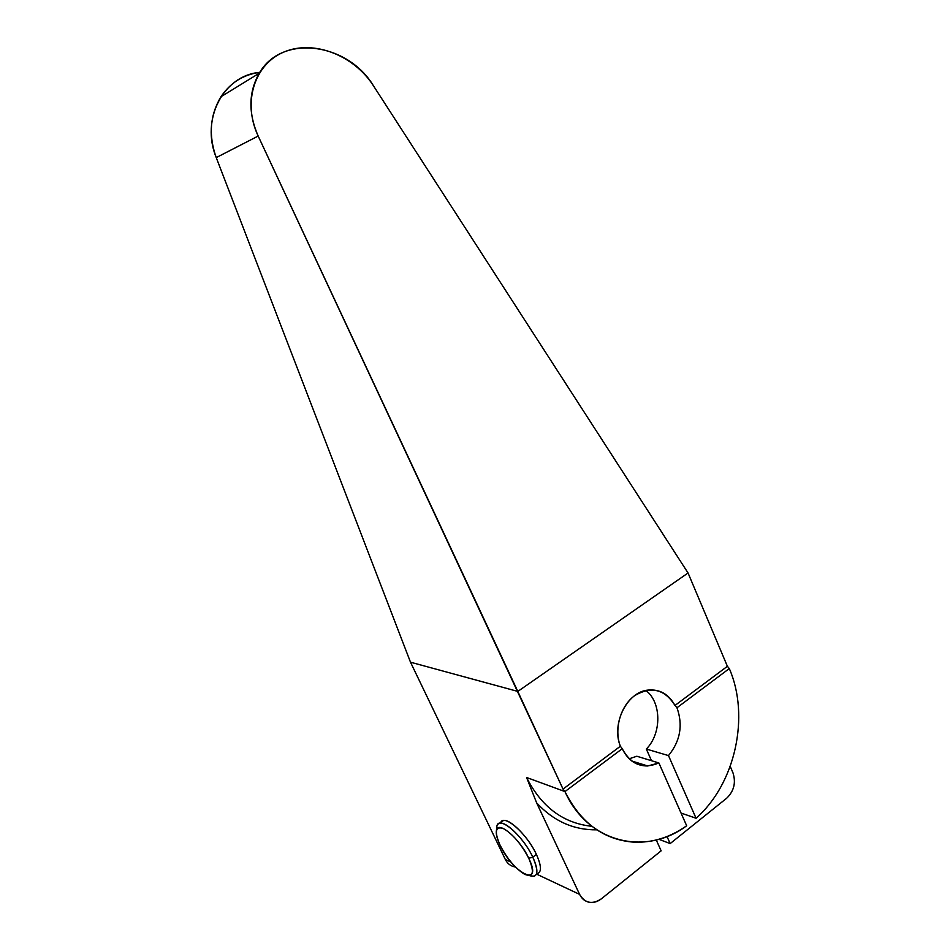 <?xml version="1.0" encoding="UTF-8"?>
<svg xmlns="http://www.w3.org/2000/svg" width="950" height="950" viewBox="0 0 950 950"><rect width="100%" height="100%" fill="white"/><g stroke="black" fill="none" stroke-linecap="round" stroke-linejoin="round"><path stroke-width="1.43" d="M259.789 72.354C223.476 75.359 200.426 119.379 216.244 157.593L410.495 662.197L505.293 859.406L511.029 862.113L505.293 859.406L410.495 662.197L517.809 691.422L410.495 662.197L216.244 157.593C208.359 135.399 209.926 115.116 220.946 96.769C230.411 82.698 243.366 74.563 259.789 72.354M696.065 818.247L681.043 813.046L696.065 818.247C735.466 783.75 750.072 716.003 729.303 668.574L727.391 666.306L729.303 668.574L676.958 707.75L729.303 668.574C750.072 716.003 735.466 783.75 696.065 818.247L668.491 755.594L696.065 818.247M667.007 836.523L670.166 843.588L658.861 839.289L670.166 843.588L667.007 836.523M651.498 760.701L646.332 749.051L668.491 755.594C680.342 741.036 683.169 725.087 676.958 707.75C683.169 725.087 680.342 741.036 668.491 755.594L646.332 749.051C661.829 733.388 661.592 702.276 645.857 690.46C661.592 702.276 661.829 733.388 646.332 749.051L651.498 760.701M500.567 823.151C502.883 812.689 526.751 833.126 536.406 854.418C528.544 837.235 510.043 818.508 503.322 820.586L500.887 822.391L503.322 820.586C510.043 818.508 528.544 837.235 536.406 854.418L532.808 857.173C524.923 839.978 506.433 821.18 499.759 823.234C497.681 823.674 496.636 825.443 496.636 828.531L496.862 826.298C498.465 814.768 522.892 835.347 532.808 857.173L536.406 854.418C541.714 866.424 541.761 872.86 536.56 873.703M647.746 765.973C636.417 766.044 627.914 760.297 622.238 748.719L620.362 746.249L622.238 748.719L564.965 791.576L526.585 777.492C541.476 806.977 563.243 823.246 591.898 826.298C563.243 823.246 541.476 806.977 526.585 777.492L536.631 802.869L579.595 894.377L536.691 874.178L579.595 894.377C581.827 898.902 585.176 901.562 589.629 902.357C593.726 902.904 597.645 901.716 601.409 898.783L661.141 850.832L656.26 839.978L661.141 850.832L601.409 898.783C592.289 904.792 585.022 903.331 579.595 894.377L536.631 802.869C553.565 821.133 573.622 830.122 596.802 829.837C573.622 830.122 553.565 821.133 536.631 802.869L526.585 777.492L564.965 791.576C580.759 823.056 603.796 839.931 634.089 842.187C652.638 842.852 670.166 837.377 686.672 825.764L658.884 762.957L636.832 756.236L629.197 758.789L636.832 756.236L658.884 762.957C643.15 769.488 630.931 764.738 622.238 748.719L564.965 791.576L563.029 789.082L517.809 691.422L688.049 572.981L727.391 666.306L674.975 705.458L676.958 707.75L674.975 705.458C668.717 694.141 659.716 689.011 647.971 690.08C627.012 691.968 611.111 723.817 620.362 746.249L563.029 789.082L564.965 791.576C587.694 842.733 645.383 856.651 686.672 825.764L658.884 762.957L647.746 765.973L631.821 761.021M640.122 763.598L640.882 765.32L640.122 763.598M730.229 766.413L732.913 772.659C736.131 782.551 734.053 791.065 726.679 798.226L670.166 843.588L726.679 798.226C734.053 791.065 736.131 782.551 732.913 772.659L730.229 766.413M514.829 866.887C510.589 866.091 507.407 863.597 505.293 859.406M529.328 875.568L533.912 876.328C538.199 874.736 537.831 868.347 532.808 857.173C539.113 872.053 537.949 878.18 529.328 875.568M536.406 854.418C541.405 865.592 541.749 871.993 537.451 873.596C541.749 871.993 541.405 865.592 536.406 854.418M528.758 858.254L532.808 857.173L528.758 858.254C519.84 838.66 497.895 820.064 496.446 830.383C495.769 833.708 496.969 838.624 500.044 845.132C507.229 858.871 515.434 868.597 524.697 874.332C533.294 877.669 534.648 872.302 528.758 858.254C521.016 843.624 512.454 833.672 503.084 828.4C495.306 826.203 494.297 831.784 500.044 845.132C513.036 873.656 543.519 888.559 528.758 858.254M688.049 572.981L727.391 666.306L674.975 705.458C664.715 689.189 651.296 685.912 634.731 695.602C620.516 705.814 613.831 729.161 620.362 746.249L563.029 789.082L258.174 136.052C242.143 102.208 254.636 63.65 284.454 51.811C314.082 39.579 354.053 55.409 373.481 85.844L688.049 572.981L517.809 691.422L258.174 136.052L216.244 157.593L258.174 136.052C248.128 112.967 248.532 91.96 259.374 73.031C281.794 33.713 347.664 42.631 373.481 85.844L688.049 572.981M503.322 820.586L499.759 823.234M496.446 830.383L496.862 826.298M259.243 73.233L220.946 96.769"/></g></svg>
